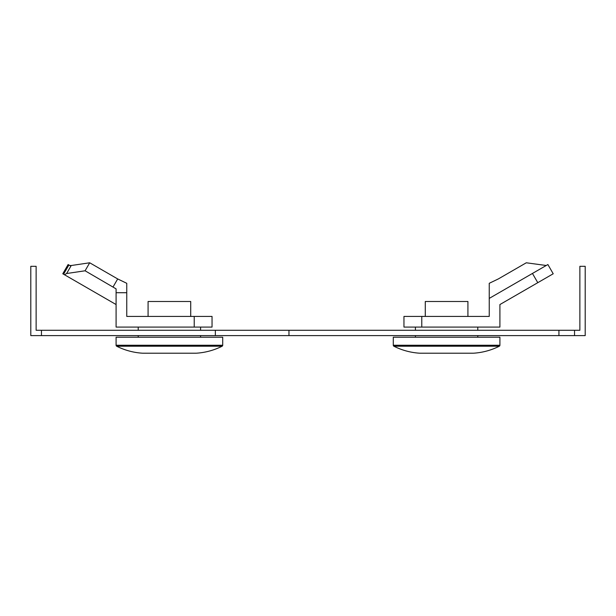 <?xml version="1.0" encoding="UTF-8"?>
<svg xmlns="http://www.w3.org/2000/svg" width="616" height="616" viewBox="0 0 616 616"><rect width="100%" height="100%" fill="white"/><g stroke="black" fill="none" stroke-linecap="round" stroke-linejoin="round"><path stroke-width="0.92" d="M574.535 335.612L585.2 335.612L585.2 266.312L579.872 266.312L579.872 330.284L574.535 330.284L574.535 335.612L30.8 335.612L30.8 266.312L36.128 266.312L36.128 330.284L41.465 330.284L41.465 335.612M574.535 330.284L41.465 330.284M421.775 316.424L403.957 316.424L403.957 327.088L421.775 327.088L421.775 316.424L489.243 316.424L489.243 298.398L532.447 273.45L537.783 282.682L499.907 304.55L499.907 327.088L421.775 327.088M532.447 273.45L547.886 264.541L553.214 273.774L537.783 282.682M489.243 298.398L489.243 283.298L498.313 278.94L526.295 262.786L546.238 265.488M499.907 345.26L499.907 337.214L393.293 337.214L393.293 345.26L499.907 345.26A1.063 1.063 0 0 1 499.322 346.215A66.636 66.636 0 0 1 473.327 353.214L419.873 353.214L473.327 353.214M419.873 353.214A66.636 66.636 0 0 1 393.878 346.215A1.063 1.063 0 0 1 393.293 345.26M477.785 337.214L477.785 335.612M477.785 330.284L477.785 327.088M415.415 337.214L415.415 335.612M415.415 330.284L415.415 327.088M425.279 316.424L425.279 301.494L467.921 301.494L467.921 316.424M194.225 327.088L194.225 316.424L212.043 316.424L212.043 327.088L116.093 327.088L116.093 288.873L85.085 270.786L66.628 273.519L64.434 274.728L63.563 274.22L116.093 304.55M194.225 316.424L126.757 316.424L126.757 292.715L116.093 292.715L116.093 288.873M70.886 266.143L68.892 264.988L63.563 274.22L62.786 273.774L68.114 264.541L69.762 265.488L71.24 265.519L66.628 273.519M113.067 286.94L117.687 278.94L89.705 262.786L71.24 265.519M89.705 262.786L85.085 270.786M117.687 278.94L126.757 283.298L126.757 292.715M116.093 345.26L116.093 337.214L222.707 337.214L222.707 345.26A1.063 1.063 0 0 1 222.122 346.215A66.636 66.636 0 0 1 196.127 353.214L142.673 353.214A66.636 66.636 0 0 1 116.678 346.215A1.063 1.063 0 0 1 116.093 345.26L222.707 345.26M142.673 353.214L196.127 353.214M138.215 337.214L138.215 335.612M138.215 330.284L138.215 327.088M200.585 337.214L200.585 335.612M200.585 330.284L200.585 327.088M148.079 316.424L148.079 301.494L190.721 301.494L190.721 316.424M215.346 330.284L215.346 335.612M288.958 330.284L288.958 335.612M558.928 330.284L558.928 335.612M393.878 346.215L499.322 346.215M116.678 346.215L222.122 346.215"/></g></svg>
